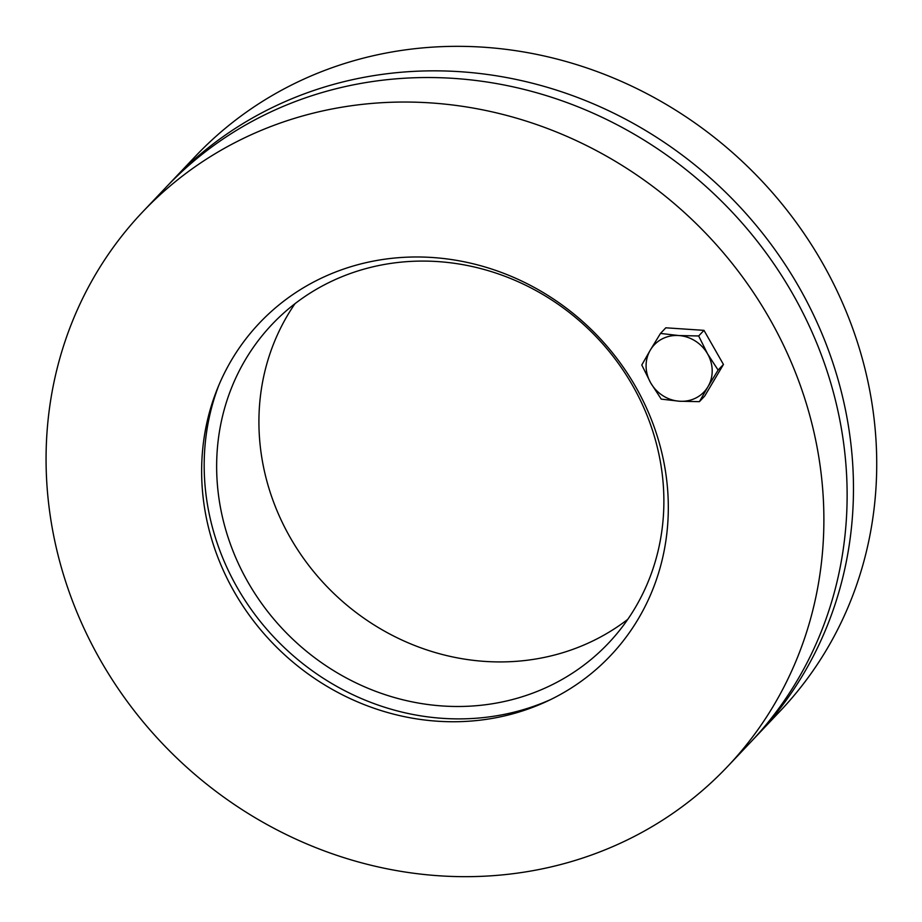 <?xml version="1.0" encoding="UTF-8"?>
<svg xmlns="http://www.w3.org/2000/svg" width="922" height="922" viewBox="0 0 922 922"><rect width="100%" height="100%" fill="white"/><g stroke="black" fill="none" stroke-linecap="round" stroke-linejoin="round"><path stroke-width="1.38" d="M169.014 184.181A403.018 372.603 43.5 0 1 172.16 180.816A403.018 372.603 43.5 0 1 720.992 187.811A403.018 372.603 43.5 0 1 756.974 735.502A403.018 372.603 43.5 0 1 753.781 738.822M172.16 180.816L195.418 156.302A403.018 372.603 43.5 0 1 744.238 163.298A403.018 372.603 43.5 0 1 780.231 710.989L756.974 735.502M295.005 303.672A231.733 214.25 -136.5 0 0 321.19 580.387A231.733 214.25 -136.5 0 0 596.546 639.096A231.733 214.25 -136.5 0 0 627.801 619.33M554.272 683.663A231.733 214.25 43.5 0 1 268.21 612.22A231.733 214.25 43.5 0 1 272.128 324.313A231.733 214.25 43.5 0 1 587.706 328.336A231.733 214.25 43.5 0 1 608.393 643.256A231.733 214.25 43.5 0 1 554.272 683.663M550.722 699.533A244.641 226.178 43.5 0 1 284.61 647.889A244.641 226.178 43.5 0 1 218.975 384.877M316.016 280.795A241.806 223.562 43.5 0 1 637.598 390.237A241.806 223.562 43.5 0 1 547.449 701.1A241.806 223.562 43.5 0 1 281.129 651.566A241.806 223.562 43.5 0 1 217.592 388.231A241.806 223.562 43.5 0 1 316.016 280.795M727.389 766.701L750.635 742.187A403.018 372.603 -136.5 0 0 714.642 194.496A403.018 372.603 -136.5 0 0 165.822 187.5L142.564 212.014A403.018 372.603 43.5 0 1 691.396 219.01A403.018 372.603 43.5 0 1 727.389 766.701A403.018 372.603 43.5 0 1 633.253 836.969A403.018 372.603 43.5 0 1 135.753 712.706A403.018 372.603 43.5 0 1 142.564 212.014M678.765 335.539L698.657 335.965L707.577 353.875A34.252 31.671 -136.5 0 0 678.765 335.539A34.252 31.671 -136.5 0 0 650.333 350.06L660.486 333.43L678.765 335.539M718.111 370.079L707.958 386.721A34.252 31.671 -136.5 0 0 707.577 353.875L718.111 370.079L723.447 364.467L704.731 396.045L699.406 401.658L679.514 401.231A34.252 31.671 -136.5 0 0 707.958 386.721L699.406 401.658M650.702 382.907L641.781 364.997L650.333 350.06A34.252 31.671 -136.5 0 0 650.702 382.907A34.252 31.671 -136.5 0 0 679.514 401.231L661.235 399.122L650.702 382.907M698.657 335.965L703.982 330.353L665.811 327.806L660.486 333.43M703.982 330.353L723.447 364.467"/></g></svg>
